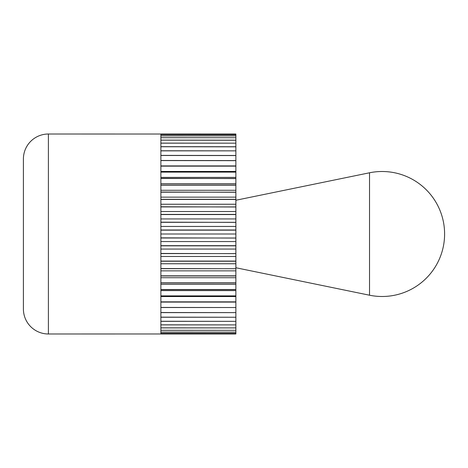 <?xml version="1.0" encoding="UTF-8"?>
<svg xmlns="http://www.w3.org/2000/svg" width="468" height="468" viewBox="0 0 468 468"><rect width="100%" height="100%" fill="white"/><g stroke="black" fill="none" stroke-linecap="round" stroke-linejoin="round"><path stroke-width="0.7" d="M160.881 302.094L235.872 302.094L235.872 333.971L48.397 333.988A24.997 24.997 0 0 1 23.4 308.991L23.4 159.009A24.997 24.997 0 0 1 48.397 134.012L235.872 134.029L235.872 166.023L160.881 166.029L160.881 160.582L235.872 160.67M235.872 333.976L160.881 333.976L160.881 333.368L235.872 333.368L160.881 333.351L160.881 332.145L235.872 332.145L160.881 332.11L160.881 330.314L235.872 330.314L160.881 330.273L160.881 327.892L235.872 327.892L160.881 327.84L160.881 324.891L235.872 324.891L160.881 324.827L160.881 321.335L235.872 321.335L160.881 321.253L160.881 317.234L235.872 317.234L160.881 317.146L160.881 312.618L235.872 312.618L160.881 312.525L160.881 307.523L235.872 307.523L160.881 307.417L160.881 301.977L235.872 302.094M235.872 296.542L235.872 301.854L160.881 301.854L160.881 296.01L235.872 296.004L235.872 296.542L160.881 296.542M235.872 295.881L160.881 295.881L160.881 289.669L235.872 289.651L235.872 295.794M235.872 284.316L235.872 289.516L160.881 289.516L160.881 282.976L235.872 282.959L235.872 284.316L160.881 284.316M235.872 282.818L160.881 282.818L160.881 275.956L235.872 275.956L235.872 282.736M235.872 270.855L235.872 275.816L160.881 275.816L160.881 268.702L235.872 268.702L235.872 270.855L160.881 270.855M235.872 268.737L160.881 268.556L160.881 261.232L235.872 261.232L235.872 268.474M235.872 256.482L235.872 261.08L160.881 261.08L160.881 253.597L235.872 253.597L235.872 256.482L160.881 256.482M235.872 253.644L160.881 253.44L160.881 245.84L235.872 245.84L235.872 253.369M235.872 241.558L235.872 245.682L160.881 245.682L160.881 238.007L235.872 238.007L235.872 241.558L160.881 241.558M235.872 238.066L160.881 237.849L160.881 230.151L235.872 230.151L235.872 237.785M235.872 226.442L235.872 229.993L160.881 229.993L160.881 222.318L235.872 222.318L235.872 226.442L160.881 226.442M235.872 222.388L160.881 222.16L160.881 214.56L235.872 214.56L235.872 222.107M235.872 211.518L235.872 214.402L160.881 214.402L160.881 206.92L235.872 206.92L235.872 211.518L160.881 211.518M235.872 206.996L160.881 206.768L160.881 199.444L235.872 199.444L235.872 206.727M235.872 197.145L235.872 199.298L160.881 199.298L160.881 192.184L235.872 192.184L235.872 197.145L160.881 197.145M235.872 192.266L160.881 192.044L160.881 185.182L235.872 185.182L235.872 192.015M235.872 183.684L235.872 185.024L160.881 185.041L160.881 178.483L235.872 178.483L235.872 183.684L160.881 183.684M235.872 178.565L160.881 178.349L160.881 172.119L235.872 172.119L235.872 178.483M235.872 171.458L235.872 171.99L160.881 171.996L160.881 166.146L235.872 166.146L235.872 171.458L160.881 171.458M235.872 160.582L160.881 160.477L160.881 155.475L235.872 155.563M235.872 155.475L160.881 155.382L160.881 150.854L235.872 150.854L160.881 150.766L160.881 146.747L235.872 146.829M235.872 146.747L160.881 146.665L160.881 143.173L235.872 143.173L160.881 143.109L160.881 140.16L235.872 140.242M235.872 140.16L160.881 140.107L160.881 137.727L235.872 137.727L160.881 137.686L160.881 135.89L235.872 135.89L160.881 135.855L160.881 134.012L235.872 134.023L160.881 134.023M235.872 134.649L160.881 134.632L235.872 134.72M160.881 165.906L235.872 165.906M160.881 177.395L235.872 177.395M160.881 190.283L235.872 190.283M160.881 204.241L235.872 204.241M160.881 218.936L235.872 218.936M160.881 234L235.872 234M160.881 249.064L235.872 249.064M160.881 263.759L235.872 263.759M160.881 277.717L235.872 277.717M160.881 290.605L235.872 290.605M235.884 267.749L235.884 200.251L369.527 172.786A62.49 62.49 0 0 1 444.6 234A62.49 62.49 0 0 1 369.527 295.214L235.884 267.749M48.397 333.988L48.397 134.012M369.527 295.214L369.527 172.786"/></g></svg>

